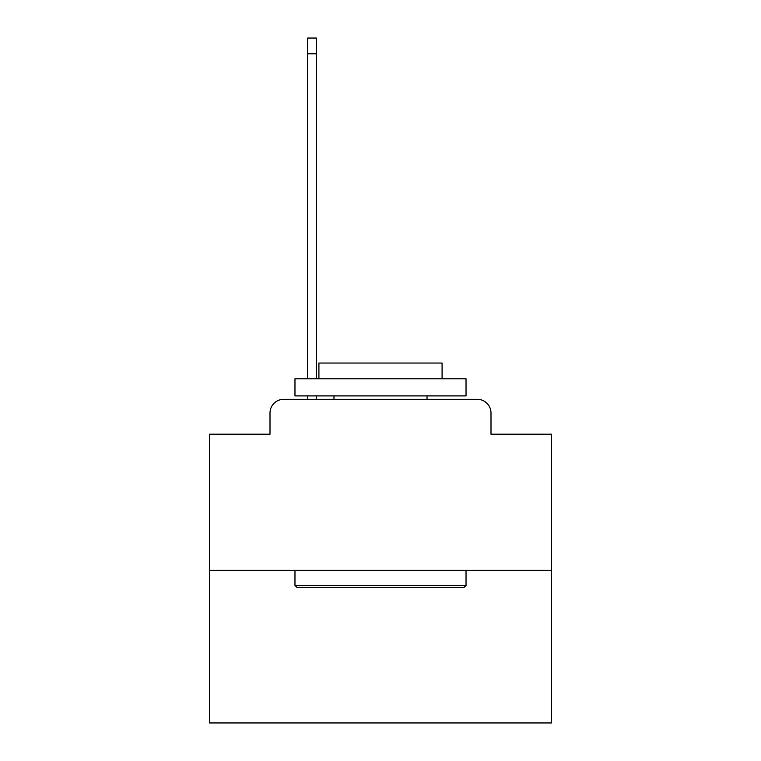 <?xml version="1.0" encoding="UTF-8"?>
<svg xmlns="http://www.w3.org/2000/svg" width="761" height="761" viewBox="0 0 761 761"><rect width="100%" height="100%" fill="white"/><g stroke="black" fill="none" stroke-linecap="round" stroke-linejoin="round"><path stroke-width="1.14" d="M270.003 413.004L270.003 434.208L270.003 413.004A13.688 13.688 0 0 1 283.682 399.316L307.634 399.316L307.634 395.891M551.554 570.37L209.446 570.37L209.446 722.95L551.554 722.95L551.554 434.208L490.997 434.208L490.997 413.004A13.688 13.688 0 0 0 477.318 399.316L283.682 399.316M209.446 570.37L209.446 434.208L270.003 434.208M316.528 395.891L316.528 399.316L327.135 399.316M433.865 399.316L477.318 399.316M490.997 434.208L490.997 413.004M463.972 587.473L297.028 587.473L294.973 585.418L466.027 585.418L463.972 587.473M294.973 378.788L466.027 378.788L466.027 395.891L294.973 395.891L294.973 378.788M442.084 378.788L442.084 363.054L318.916 363.054L318.916 378.788M294.973 570.37L294.973 585.418M466.027 570.37L466.027 585.418M333.974 395.891L333.974 399.316M427.026 395.891L427.026 399.316M307.634 378.788L307.634 38.05L316.528 38.05L316.528 378.788M307.634 53.784L316.528 53.784"/></g></svg>
